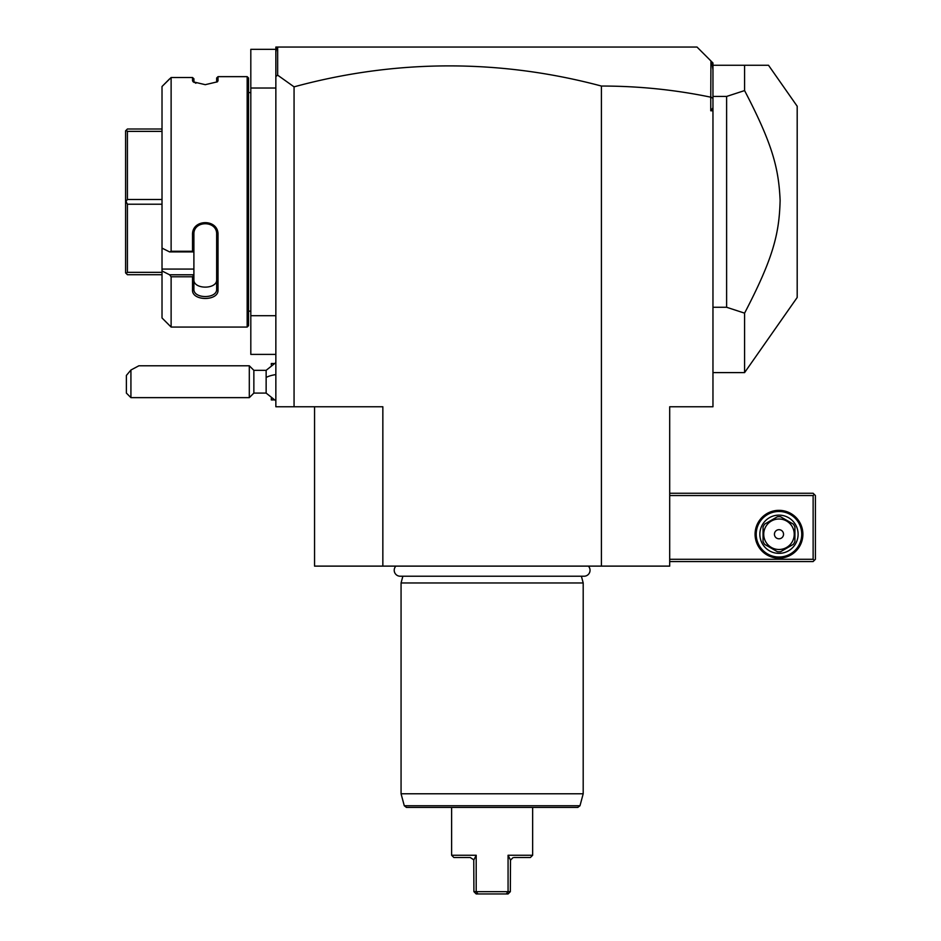 <?xml version="1.0" encoding="UTF-8"?>
<svg xmlns="http://www.w3.org/2000/svg" width="941" height="941" viewBox="0 0 941 941"><rect width="100%" height="100%" fill="white"/><g stroke="black" fill="none" stroke-linecap="round" stroke-linejoin="round"><path stroke-width="1.41" d="M601.405 566.117L601.405 86.043C638.516 86.043 674.968 89.76 710.761 97.182L710.761 110.791L712.96 110.791L712.96 406.759L669.698 406.759L669.698 566.117L314.553 566.117L314.553 406.759M601.405 86.043A1159.065 819.576 90 0 0 294.062 86.854L294.062 406.759L382.846 406.759L382.846 566.117M294.062 406.759L275.854 406.759L275.854 88.031L250.812 88.031L250.812 49.332L275.854 49.332M294.062 86.854L277.654 75.162L275.854 76.515L275.854 88.031M275.854 315.694L250.812 315.694L250.812 88.031M275.854 354.392L250.812 354.392L250.812 315.694M248.53 311.142L250.812 311.142M248.53 92.583L250.812 92.583M192.529 289.981L192.529 276.783L171.121 276.783L171.121 327.068L247.165 327.068L248.53 325.704L248.53 78.009L247.165 76.644L218.018 76.644L218.018 80.761L216.653 82.079L216.653 78.009L218.018 76.644M218.018 80.761L217.406 81.82L205.267 84.678L193.14 81.82L192.529 80.761L195.869 83.267M193.975 82.42L193.893 78.738L192.529 77.515L171.121 77.515L162.017 86.501L169.603 78.868M192.529 80.761L192.529 77.515L193.893 78.738M247.165 327.068L247.165 76.644M162.017 86.501L162.017 248.106L169.603 251.917L171.121 251.271L192.529 251.271L192.529 234.85C191.788 218.618 218.735 218.559 218.018 234.85L218.018 289.981C218.735 301.308 191.788 301.273 192.529 289.969L193.893 289.016L193.893 274.995L192.529 276.783M171.121 251.271L171.121 77.515M169.603 251.917L193.893 251.917L193.893 274.995M192.529 251.271L193.893 251.917M192.529 234.85L193.893 234.485C193.152 220.17 217.406 220.17 216.653 234.485L216.653 289.016C217.406 299.062 193.152 299.062 193.893 289.016M193.893 251.859L193.893 232.345M218.018 234.85L216.653 234.485M218.018 289.981L216.653 289.016L216.653 279.548L216.653 289.016M193.893 274.784L169.603 274.784L162.017 270.973L169.603 274.784L171.121 276.783M171.121 327.068L162.017 317.964L162.017 269.067L193.893 269.067M162.017 248.106L162.017 269.067M193.893 279.548C193.164 289.652 217.383 289.652 216.653 279.548M162.017 131.375L127.411 131.375L126.235 130.187L127.411 129.011L162.017 129.011M162.017 199.492L127.411 199.492L127.411 131.375M126.235 130.187L125.588 130.834L125.588 201.856L127.411 199.492M162.017 204.221L127.411 204.221L126.235 201.856M162.017 274.713L127.411 274.713L125.588 272.89L125.588 201.856M126.235 273.525L127.411 272.349L127.411 204.221M162.017 272.349L127.411 272.349M275.854 76.515L275.854 47.05L278.124 47.05L276.348 48.826L275.854 52.026M697.022 47.05L710.937 60.965L697.022 47.05L278.124 47.05L697.022 47.05M710.761 97.182L710.937 60.965L712.96 62.988L712.96 107.768L710.761 110.791M277.654 75.162L277.654 47.532M712.96 98.382L710.937 97.041M712.96 107.768L712.96 110.791M712.96 69.893L711.784 61.812M712.96 307.272L726.617 307.272L726.617 96.441L744.59 90.583L744.59 65.258L712.96 65.258M744.59 65.258L768.503 65.258L797.192 106.239L797.192 297.474L744.59 372.601L744.59 313.141L726.617 307.272M726.617 96.441L712.96 96.441M744.59 90.583C772.632 144.408 778.678 168.274 780.124 200.433C779.242 233.674 773.396 257.799 744.59 313.141M669.698 495.542L813.13 495.542L813.13 559.283L814.271 560.424L813.13 561.565L669.698 561.565M813.13 559.283L669.698 559.283M755.082 534.241A23.901 23.901 0 0 1 778.983 510.34A23.901 23.901 0 0 1 802.885 534.241A23.901 23.901 0 0 1 778.983 558.154A23.901 23.901 0 0 1 755.082 534.241M813.13 495.542L814.271 494.401L813.13 493.26L669.698 493.26M814.271 560.424L815.412 559.283L815.412 495.542L814.271 494.401M801.744 534.241A22.76 22.76 0 0 1 778.983 557.013A22.76 22.76 0 0 1 756.211 534.241A22.76 22.76 0 0 1 778.983 511.481A22.76 22.76 0 0 1 801.744 534.241M759.857 534.241A19.126 19.126 0 0 1 778.983 515.127A19.126 19.126 0 0 1 798.109 534.241A19.126 19.126 0 0 1 778.983 553.367A19.126 19.126 0 0 1 759.857 534.241M793.275 544.392L780.63 551.697L793.275 544.392A17.526 17.526 0 0 0 794.922 541.545L794.922 526.936L794.922 541.545M777.337 551.697L764.692 544.392L777.337 551.697A17.526 17.526 0 0 0 780.63 551.697M763.045 541.545L763.045 526.936L763.045 541.545A17.526 17.526 0 0 0 764.692 544.392M764.692 524.09L777.337 516.797L764.692 524.09A17.526 17.526 0 0 0 763.045 526.936M780.63 516.797L793.275 524.09L780.63 516.797A17.526 17.526 0 0 0 777.337 516.797M794.922 526.936A17.526 17.526 0 0 0 793.275 524.09M778.983 549.497A15.256 15.256 0 0 0 794.239 534.241A15.256 15.256 0 0 0 778.983 518.997A15.256 15.256 0 0 0 763.727 534.241A15.256 15.256 0 0 0 778.983 549.497M774.431 534.241A4.552 4.552 0 0 0 778.983 538.793A4.552 4.552 0 0 0 783.535 534.241A4.552 4.552 0 0 0 778.983 529.689A4.552 4.552 0 0 0 774.431 534.241M275.854 400.842L266.138 393.091L266.138 370.331L275.854 362.579M271.302 365.014L271.302 363.497L273.572 363.497M273.572 399.925L271.302 399.925L271.302 398.408M253.858 370.331L253.858 393.091L249.306 397.643L249.306 365.778L253.858 370.331L266.138 370.331M130.928 397.643L126.376 393.091L126.376 375.447L130.928 370.013L130.928 397.643L249.306 397.643M130.928 370.013L138.892 365.778L249.306 365.778M395.89 566.117A5.964 5.964 0 0 0 400.172 576.221L584.079 576.221A5.964 5.964 0 0 0 588.372 566.117M402.866 576.221L401.066 582.961L401.066 793.781L583.197 793.781L583.197 582.961L401.066 582.961M581.385 576.221L583.197 582.961M579.985 805.755L404.277 805.755L406.465 807.437L577.786 807.437L579.985 805.755L583.197 793.781M488.485 893.95L508.069 893.95L510.34 891.668L473.911 891.668L473.758 860.109L476.193 855.251L476.193 891.668L477.993 893.95L479.639 893.95M475.84 855.992L476.193 855.251L451.609 855.251L451.609 807.437M532.653 807.437L532.653 855.251L508.069 855.251L510.504 860.109L513.033 857.651M473.911 891.668L476.193 893.95L506.27 893.95L508.069 891.668L508.069 855.251M481.38 893.95L483.015 893.95M484.897 893.95L486.685 893.95M473.888 859.874L470.277 857.522L453.88 857.522L451.609 855.251M510.34 891.668L510.504 860.109M532.653 855.251L530.371 857.522L513.986 857.522M509.457 858.11L509.105 857.416M266.138 377.482A20.49 7.622 0 0 1 275.854 374.6M712.96 372.601L744.59 372.601M266.138 393.091L253.858 393.091M404.277 805.755L401.066 793.781"/></g></svg>
